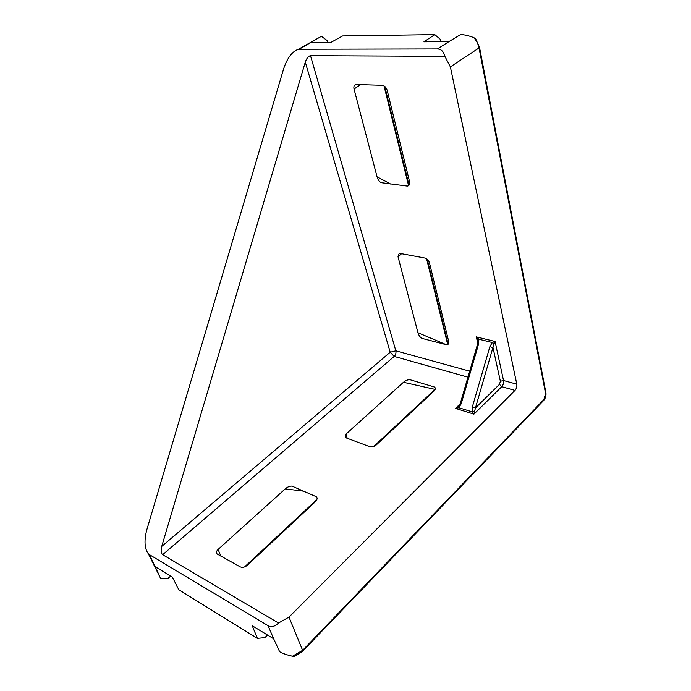 <?xml version="1.0" encoding="UTF-8"?>
<svg xmlns="http://www.w3.org/2000/svg" width="691" height="691" viewBox="0 0 691 691"><rect width="100%" height="100%" fill="white"/><g stroke="black" fill="none" stroke-linecap="round" stroke-linejoin="round"><path stroke-width="1.04" d="M472.316 407.059L475.443 407.975L473.931 414.142L472.117 411.845L472.316 407.059L489.867 346.683L492.268 342.52L495.05 341.466L503.532 380.525L516.79 384.179L450.377 66.889L444.866 56.334C443.657 51.523 441.178 49.061 437.438 48.94L298.443 49.251C292.328 51.341 287.43 57.716 283.768 68.366L146.742 530.006C143.996 540.768 144.549 548.723 148.401 553.871L149.394 554.64L159.5 575.862M155.432 566.81L172.396 577.14L178.796 589.743L257.38 638.372L264.878 637.629L267.547 635.064M160.761 578.54L168.103 578.289L170.668 576.087M257.38 638.372L252.241 625.752L273.653 638.778L268.048 625.675L149.394 554.64M441.039 41.659L440.547 39.525L434.794 34.619L423.946 41.806L448.934 41.598L460.664 34.55C464.43 34.688 468.792 35.699 473.732 37.59L475.607 38.705L479.476 47.161L479.044 47.929L450.377 66.889M327.845 42.583L327.292 40.665L321.393 36.295L299.324 49.182M434.794 34.619L342.598 35.949L330.635 42.566L310.786 42.721M318.897 37.772L321.393 36.295M268.048 625.675C271.338 627.488 274.828 626.607 278.533 623.023L162.635 554.7C161.038 553.266 160.735 550.511 161.729 546.443L305.292 62.121C306.657 58.234 308.393 56.101 310.509 55.695L444.866 56.334M278.533 623.023L288.985 617.098L302.623 650.352L543.86 399.553L545.588 393.585L479.044 47.929C478.241 43.999 476.47 40.553 473.732 37.59M516.79 384.179C517.093 386.545 516.497 388.618 514.985 390.398L288.985 617.098M303.746 491.189L285.236 488.891L218.106 549.423L220.818 556.134M285.236 488.891C287.508 486.956 289.745 486.023 291.956 486.101L316.055 496.63C317.756 497.745 317.376 499.602 314.906 502.193L247.214 565.368C244.821 567.276 242.506 567.786 240.269 566.896L217.138 554.001C216.076 552.627 216.395 551.098 218.106 549.423M435.123 389.396L403.466 382.278L346.018 434.078L347.202 438.275M403.466 382.278C405.833 380.344 408.087 379.514 410.238 379.8L434.078 386.908C435.848 387.711 435.693 389.214 433.628 391.4L376.025 445.159C374.021 446.732 371.896 447.224 369.642 446.636L346.329 437.947L345.215 437.161L346.018 434.078M377.053 176.792C377.83 179.522 379.134 181.474 380.966 182.649L407.198 186.069C409.253 185.974 409.953 184.151 409.297 180.593L387.15 90.227C386.191 87.325 384.533 85.684 382.175 85.295L355.865 84.501C354.129 85.071 353.516 86.582 354.034 89.018L377.053 176.792L390.579 184.022M417.951 332.734C418.806 335.532 420.197 337.433 422.115 338.426L446.386 344.714C448.329 344.93 449.02 343.522 448.476 340.482L429.405 262.675C428.584 260.239 427.064 258.693 424.844 258.028L400.417 253.502L399.13 253.571L398.025 256.75L417.951 332.734L446.239 344.679M292.466 656.234L302.623 650.352L302.528 651.337L294.694 656.355L292.466 656.234C287.231 655.085 282.956 653.582 279.639 651.734L273.653 638.778M478.008 341.233L476.306 336.88L478.837 339.212L478.638 343.868L461.234 403.665L458.884 407.742L455.49 408.398L459.221 405.703M373.701 446.507L435.2 389.18M478.008 341.164L477.671 339.67L477.827 340.093L478.837 339.212L492.268 342.52L493.901 344.187L475.443 407.975L499.481 384.351L500.37 381.268L492.994 347.608L489.867 346.683M477.783 343.358L476.306 336.88L495.05 341.466L493.901 344.187M458.556 406.42L458.884 407.742L472.117 411.845L474.389 411.309M459.178 405.755L458.038 406.869L460.318 403.38L461.234 403.665M477.688 343.712L478.638 343.868M477.827 340.214L477.697 343.677L460.318 403.38M437.438 48.94L448.934 41.598M514.985 390.398L501.744 386.675L473.931 414.142L455.49 408.398L460.154 403.89M467.945 377.174L394.198 356.426L162.635 554.7M310.509 55.695L395.839 350.829L469.69 371.188M161.729 546.443L390.208 352.229L305.292 62.121M408.588 185.689L384.023 85.874M360.633 84.604L354.034 89.018M447.708 344.602L426.58 258.762M401.557 253.709L398.025 256.75M244.528 566.974L316.893 499.481M395.839 350.829C396.254 352.997 395.701 354.863 394.198 356.426L390.208 352.229L395.839 350.829M500.37 381.268L503.532 380.525C503.851 382.866 503.255 384.922 501.744 386.675L499.481 384.351M543.86 399.553L543.454 400.694L302.744 651.112M545.588 393.585L545.855 392.479L479.528 47.42M148.401 553.871L160.58 578.402M319.95 37.15L298.443 49.251M543.774 400.357C545.519 398.18 546.236 395.701 545.942 392.903M409.029 185.188L384.74 86.375M448.131 344.248L427.245 259.272M375.507 445.583L434.207 390.804M246.592 565.886L315.597 501.485"/></g></svg>
